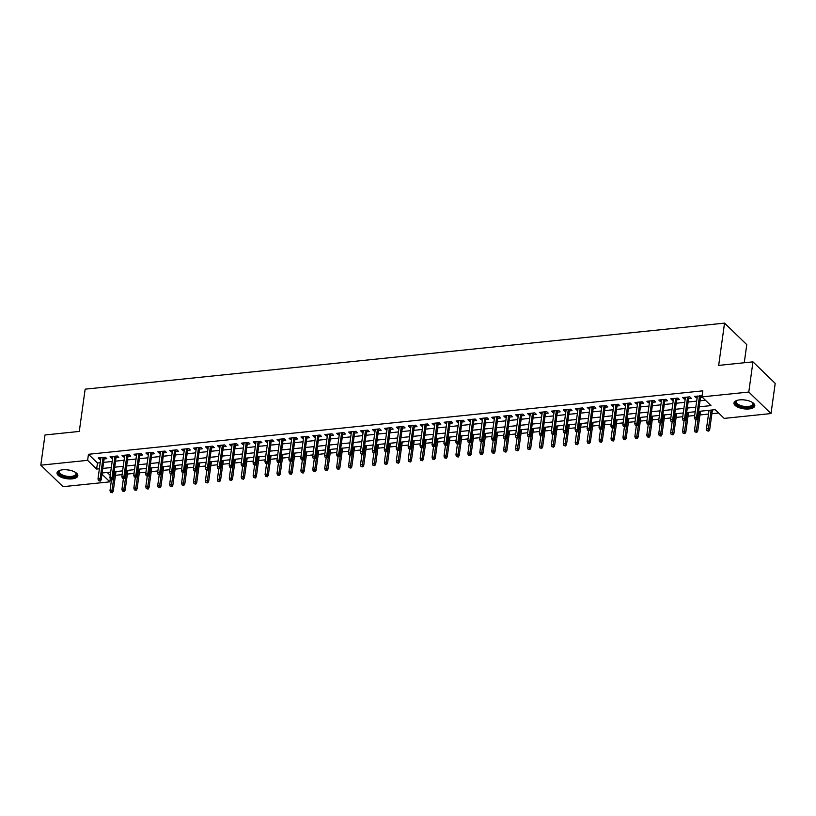 <?xml version="1.0" encoding="UTF-8"?>
<svg xmlns="http://www.w3.org/2000/svg" width="816" height="816" viewBox="0 0 816 816"><rect width="100%" height="100%" fill="white"/><g stroke="black" fill="none" stroke-linecap="round" stroke-linejoin="round"><path stroke-width="1.22" d="M62.74 469.792A10.496 4.447 7.9 0 1 73.144 471.23A10.496 4.447 7.9 0 1 77.826 475.769A10.496 4.447 7.9 0 1 72.114 478.859A10.496 4.447 7.9 0 1 61.7 477.421A10.496 4.447 7.9 0 1 57.028 472.882A10.496 4.447 7.9 0 1 62.74 469.792M739.704 399.871A10.496 4.447 7.9 0 1 750.108 401.309A10.496 4.447 7.9 0 1 754.79 405.848A10.496 4.447 7.9 0 1 749.078 408.938A10.496 4.447 7.9 0 1 738.664 407.5A10.496 4.447 7.9 0 1 733.982 402.961A10.496 4.447 7.9 0 1 739.704 399.871M744.253 362.753L746.773 344.638L724.537 323.126L85.15 389.161L79.285 431.429L44.992 434.969L40.8 465.171L87.618 460.336L96.635 469.057L99.389 468.772M724.537 323.126L718.672 365.395L752.964 361.855L775.2 383.367L771.008 413.559L724.19 418.394L715.173 409.673L698.588 411.386M115.454 475.31L122.094 474.626M127.388 474.086L134.018 473.392M139.312 472.852L145.952 472.168M151.246 471.617L157.876 470.934M163.169 470.383L169.81 469.7M175.103 469.159L181.733 468.466M187.027 467.925L193.667 467.242M198.961 466.691L205.591 466.007M210.885 465.457L217.525 464.773M222.819 464.222L229.449 463.539M234.743 462.998L241.383 462.305M246.677 461.764L253.307 461.081M258.601 460.53L265.241 459.847M270.535 459.296L277.165 458.612M282.458 458.072L289.099 457.378M294.392 456.838L301.022 456.154M306.316 455.603L312.956 454.92M318.25 454.369L324.88 453.686M330.174 453.135L336.814 452.452M342.108 451.911L348.738 451.217M354.032 450.677L360.672 449.993M365.966 449.443L372.596 448.759M377.89 448.208L384.53 447.525M389.824 446.974L396.454 446.291M401.747 445.75L408.388 445.057M413.681 444.516L420.311 443.833M425.605 443.282L432.245 442.598M437.539 442.048L444.169 441.364M449.463 440.824L456.103 440.13M461.397 439.589L468.027 438.906M473.321 438.355L479.961 437.672M485.255 437.121L491.885 436.438M497.179 435.887L503.819 435.203M509.113 434.663L515.743 433.969M521.036 433.429L527.677 432.745M532.97 432.194L539.6 431.511M544.894 430.96L551.534 430.277M556.828 429.726L563.458 429.043M568.752 428.502L575.392 427.819M580.686 427.268L587.316 426.584M592.61 426.034L599.25 425.35M604.544 424.799L611.174 424.116M616.468 423.575L623.108 422.882M628.402 422.341L635.032 421.658M640.325 421.107L646.966 420.424M652.259 419.873L658.889 419.189M664.183 418.639L670.823 417.955M676.117 417.415L682.747 416.721M688.041 416.18L694.681 415.497M699.975 414.946L708.502 414.069M711.899 413.712L718.631 413.018M110.262 478.91L109.854 481.848L63.036 486.683L40.8 465.171M104.091 458.949L106.845 458.663L105.335 457.215L98.185 457.949L99.685 459.408L100.705 459.306M116.025 457.715L118.769 457.439L117.269 455.981L110.109 456.725L111.619 458.174L112.628 458.072M127.949 456.491L130.703 456.205L129.193 454.747L122.043 455.491L123.542 456.94L124.562 456.838M139.883 455.257L142.627 454.971L141.127 453.523L133.967 454.257L135.476 455.716L136.486 455.603M151.807 454.022L154.561 453.737L153.051 452.288L145.901 453.023L147.4 454.481L148.42 454.369M163.741 452.788L166.484 452.513L164.985 451.054L157.825 451.789L159.334 453.247L160.344 453.145M175.664 451.564L178.418 451.279L176.909 449.82L169.759 450.565L171.258 452.013L172.278 451.911M187.598 450.33L190.342 450.044L188.843 448.586L181.682 449.33L183.192 450.779L184.202 450.677M199.522 449.096L202.276 448.81L200.767 447.362L193.616 448.096L195.116 449.555L196.136 449.443M211.456 447.862L214.2 447.576L212.701 446.128L205.54 446.862L207.05 448.321L208.06 448.219M223.38 446.627L226.134 446.352L224.624 444.893L217.474 445.638L218.974 447.086L219.994 446.984M235.314 445.403L238.058 445.118L236.558 443.659L229.398 444.404L230.908 445.852L231.917 445.75M247.238 444.169L249.992 443.884L248.482 442.435L241.332 443.17L242.831 444.628L243.851 444.516M259.172 442.935L261.916 442.649L260.416 441.201L253.256 441.935L254.765 443.394L255.775 443.282M271.096 441.701L273.85 441.415L272.34 439.967L265.19 440.701L266.689 442.16L267.709 442.058M283.03 440.477L285.773 440.191L284.274 438.733L277.114 439.477L278.623 440.926L279.633 440.824M294.953 439.243L297.707 438.957L296.198 437.498L289.048 438.243L290.547 439.691L291.567 439.589M306.887 438.008L309.631 437.723L308.132 436.274L300.971 437.009L302.471 438.467L303.491 438.355M318.811 436.774L321.565 436.489L320.056 435.04L312.905 435.775L314.405 437.233L315.425 437.131M330.745 435.54L333.489 435.265L331.99 433.806L324.829 434.551L326.329 435.999L327.349 435.897M342.669 434.316L345.423 434.03L343.913 432.572L336.763 433.316L338.263 434.765L339.283 434.663M354.603 433.082L357.347 432.796L355.847 431.338L348.687 432.082L350.186 433.531L351.206 433.429M366.527 431.848L369.281 431.562L367.771 430.114L360.621 430.848L362.12 432.307L363.14 432.194M378.461 430.613L381.205 430.328L379.705 428.879L372.545 429.614L374.044 431.072L375.064 430.97M390.385 429.379L393.139 429.104L391.629 427.645L384.479 428.39L385.978 429.838L386.998 429.736M402.319 428.155L405.062 427.87L403.563 426.411L396.403 427.156L397.902 428.604L398.922 428.502M414.242 426.921L416.996 426.635L415.487 425.187L408.337 425.921L409.836 427.38L410.856 427.268M426.176 425.687L428.92 425.401L427.421 423.953L420.26 424.687L421.76 426.146L422.78 426.034M438.1 424.453L440.854 424.177L439.345 422.719L432.194 423.453L433.694 424.912L434.714 424.81M450.034 423.229L452.778 422.943L451.279 421.484L444.118 422.229L445.618 423.677L446.638 423.575M461.958 421.994L464.712 421.709L463.202 420.25L456.052 420.995L457.552 422.443L458.572 422.341M473.892 420.76L476.636 420.475L475.136 419.026L467.976 419.761L469.475 421.219L470.495 421.107M485.816 419.526L488.57 419.24L487.06 417.792L479.91 418.526L481.409 419.985L482.429 419.883M497.75 418.292L500.494 418.016L498.994 416.558L491.834 417.302L493.333 418.751L494.353 418.649M509.674 417.068L512.428 416.782L510.918 415.324L503.768 416.068L505.267 417.517L506.287 417.415M521.608 415.834L524.351 415.548L522.852 414.1L515.692 414.834L517.191 416.293L518.211 416.18M533.531 414.599L536.285 414.314L534.776 412.865L527.626 413.6L529.125 415.058L530.145 414.946M545.465 413.365L548.209 413.08L546.71 411.631L539.549 412.366L541.049 413.824L542.069 413.722M557.389 412.141L560.143 411.856L558.634 410.397L551.483 411.142L552.983 412.59L554.003 412.488M569.323 410.907L572.067 410.621L570.568 409.163L563.407 409.907L564.907 411.356L565.927 411.254M581.247 409.673L584.001 409.387L582.491 407.939L575.341 408.673L576.841 410.132L577.861 410.02M593.181 408.439L595.925 408.153L594.425 406.705L587.265 407.439L588.764 408.898L589.784 408.796M605.105 407.204L607.859 406.929L606.349 405.47L599.199 406.215L600.698 407.663L601.718 407.561M617.039 405.98L619.783 405.695L618.283 404.236L611.123 404.981L612.622 406.429L613.642 406.327M628.963 404.746L631.717 404.461L630.207 403.002L623.057 403.747L624.556 405.195L625.576 405.093M640.897 403.512L643.64 403.226L642.141 401.778L634.981 402.512L636.48 403.971L637.5 403.859M652.82 402.278L655.574 401.992L654.065 400.544L646.915 401.278L648.414 402.737L649.434 402.635M664.754 401.044L667.498 400.768L665.999 399.31L658.838 400.054L660.338 401.503L661.358 401.401M676.678 399.82L679.432 399.534L677.923 398.075L670.772 398.82L672.272 400.268L673.292 400.166M688.612 398.585L691.356 398.3L689.857 396.851L682.696 397.586L684.196 399.044L685.216 398.932M107.233 472.464L110.231 475.361M699.22 406.817L710.971 405.603L701.954 396.882L702.79 390.844L88.454 454.288L97.471 463.019L100.225 462.733M103.622 462.376L112.159 461.499M115.546 461.152L124.083 460.265M127.48 459.918L136.017 459.031M139.403 458.684L147.941 457.807M151.337 457.45L159.875 456.572M163.261 456.215L171.799 455.338M175.195 454.991L183.733 454.104M187.119 453.757L195.656 452.87M199.053 452.523L207.59 451.646M210.977 451.289L219.514 450.412M222.911 450.055L231.448 449.177M234.835 448.831L243.372 447.943M246.769 447.596L255.306 446.709M258.692 446.362L267.23 445.485M270.626 445.128L279.164 444.251M282.55 443.904L291.088 443.017M294.484 442.67L303.022 441.782M306.408 441.436L314.945 440.558M318.342 440.201L326.879 439.324M330.266 438.967L338.803 438.09M342.2 437.743L350.737 436.856M354.124 436.509L362.661 435.622M366.058 435.275L374.595 434.398M377.981 434.041L386.519 433.163M389.915 432.817L398.453 431.929M401.839 431.582L410.377 430.695M413.773 430.348L422.311 429.471M425.697 429.114L434.234 428.237M437.631 427.88L446.168 427.003M449.555 426.656L458.092 425.768M461.489 425.422L470.026 424.534M473.413 424.187L481.95 423.31M485.347 422.953L493.884 422.076M497.27 421.719L505.808 420.842M509.204 420.495L517.742 419.608M521.128 419.261L529.666 418.373M533.062 418.027L541.6 417.149M544.986 416.792L553.523 415.915M556.92 415.568L565.457 414.681M568.844 414.334L577.381 413.447M580.778 413.1L589.315 412.223M592.702 411.866L601.239 410.989M604.636 410.632L613.173 409.754M616.559 409.408L625.097 408.52M628.493 408.173L637.031 407.286M640.417 406.939L648.955 406.062M652.351 405.705L660.889 404.828M664.275 404.481L672.812 403.594M676.209 403.247L684.746 402.359M688.133 402.013L696.67 401.135M700.067 400.778L705.412 400.228M702.086 395.913L694.63 396.352L696.13 397.81L697.15 397.698M700.536 397.351L702.26 397.178M752.964 361.855L748.782 392.047L771.008 413.559M88.454 454.288L87.618 460.336M701.954 396.882L748.782 392.047M102.785 468.415L111.323 467.537M114.709 467.191L123.247 466.303M126.643 465.956L135.181 465.069M138.567 464.722L147.104 463.845M150.501 463.488L159.038 462.611M162.425 462.254L170.962 461.377M174.359 461.03L182.896 460.142M186.283 459.796L194.82 458.908M198.217 458.561L206.754 457.684M210.14 457.327L218.678 456.45M222.074 456.103L230.612 455.216M233.998 454.869L242.536 453.982M245.932 453.635L254.47 452.758M257.856 452.401L266.393 451.523M269.79 451.166L278.327 450.289M281.714 449.942L290.251 449.055M293.648 448.708L302.185 447.821M305.572 447.474L314.109 446.597M317.506 446.24L326.043 445.363M329.429 445.016L337.967 444.128M341.363 443.782L349.901 442.894M353.287 442.547L361.825 441.67M365.221 441.313L373.759 440.436M377.145 440.079L385.682 439.202M389.079 438.855L397.616 437.968M401.003 437.621L409.54 436.733M412.937 436.387L421.474 435.509M424.861 435.152L433.398 434.275M436.795 433.918L445.322 433.041M448.718 432.694L457.256 431.807M460.652 431.46L469.18 430.573M472.576 430.226L481.114 429.349M484.51 428.992L493.037 428.114M496.434 427.768L504.971 426.88M508.368 426.533L516.895 425.646M520.292 425.299L528.829 424.422M532.216 424.065L540.753 423.188M544.15 422.831L552.687 421.954M556.073 421.607L564.611 420.719M568.007 420.373L576.545 419.485M579.931 419.138L588.469 418.261M591.865 417.904L600.403 417.027M603.789 416.68L612.326 415.793M615.723 415.446L624.26 414.559M627.647 414.212L636.184 413.324M639.581 412.978L648.118 412.1M651.505 411.743L660.042 410.866M663.439 410.519L671.976 409.632M675.362 409.285L683.9 408.398M687.296 408.051L695.834 407.174M101.98 474.218L109.854 481.848M695.201 411.743L686.664 412.621M683.267 412.967L674.73 413.855M671.344 414.202L662.806 415.089M659.41 415.436L650.872 416.313M647.486 416.67L638.948 417.547M635.552 417.904L627.014 418.781M623.628 419.128L615.091 420.016M611.694 420.362L603.157 421.25M599.77 421.597L591.233 422.474M587.836 422.831L579.299 423.708M575.912 424.055L567.375 424.942M563.978 425.289L555.441 426.176M552.055 426.523L543.517 427.4M540.121 427.757L531.583 428.635M528.197 428.992L519.659 429.869M516.263 430.216L507.725 431.103M504.339 431.45L495.802 432.337M492.405 432.684L483.868 433.561M480.481 433.918L471.944 434.795M468.547 435.152L460.01 436.03M456.623 436.376L448.086 437.264M444.689 437.611L436.152 438.498M432.766 438.845L424.228 439.722M420.832 440.079L412.294 440.956M408.908 441.303L400.37 442.19M396.974 442.537L388.436 443.425M385.05 443.771L376.513 444.649M373.116 445.006L364.579 445.883M361.192 446.24L352.655 447.117M349.258 447.464L340.721 448.351M337.334 448.698L328.797 449.585M325.4 449.932L316.863 450.809M313.477 451.166L304.939 452.044M301.543 452.39L293.005 453.278M289.619 453.625L281.081 454.512M277.685 454.859L269.147 455.736M265.761 456.093L257.224 456.97M253.827 457.327L245.29 458.204M241.903 458.551L233.366 459.439M229.969 459.785L221.432 460.673M218.045 461.02L209.508 461.897M206.111 462.254L197.574 463.131M194.188 463.488L185.65 464.365M182.254 464.712L173.716 465.599M170.33 465.946L161.792 466.834M158.396 467.18L149.858 468.058M146.472 468.415L137.935 469.292M134.538 469.639L126.001 470.526M122.614 470.873L114.077 471.76M110.68 472.107L102.143 472.984M97.471 463.019L96.635 469.057M696.354 396.178L696.13 397.81M684.43 397.412L684.196 399.044M672.496 398.636L672.272 400.268M660.572 399.871L660.338 401.503M648.638 401.105L648.414 402.737M636.715 402.339L636.48 403.971M624.781 403.563L624.556 405.195M612.857 404.797L612.622 406.429M600.923 406.031L600.698 407.663M588.999 407.266L588.764 408.898M577.065 408.5L576.841 410.132M565.141 409.724L564.907 411.356M553.207 410.958L552.983 412.59M541.283 412.192L541.049 413.824M529.349 413.426L529.125 415.058M517.426 414.661L517.191 416.293M505.492 415.885L505.267 417.517M493.568 417.119L493.333 418.751M481.634 418.353L481.409 419.985M469.71 419.587L469.475 421.219M457.776 420.811L457.552 422.443M445.852 422.045L445.618 423.677M433.918 423.28L433.694 424.912M421.994 424.514L421.76 426.146M410.06 425.748L409.836 427.38M398.137 426.972L397.902 428.604M386.203 428.206L385.978 429.838M374.279 429.44L374.044 431.072M362.345 430.675L362.12 432.307M350.421 431.899L350.186 433.531M338.487 433.133L338.263 434.765M326.563 434.367L326.329 435.999M314.629 435.601L314.405 437.233M302.705 436.835L302.471 438.467M290.771 438.059L290.547 439.691M278.848 439.294L278.623 440.926M266.914 440.528L266.689 442.16M254.99 441.762L254.765 443.394M243.056 442.996L242.831 444.628M231.132 444.22L230.908 445.852M219.198 445.454L218.974 447.086M207.274 446.689L207.05 448.321M195.34 447.923L195.116 449.555M183.416 449.147L183.192 450.779M171.482 450.381L171.258 452.013M159.559 451.615L159.334 453.247M147.625 452.849L147.4 454.481M135.701 454.084L135.476 455.716M123.767 455.308L123.542 456.94M111.843 456.542L111.619 458.174M99.909 457.776L99.685 459.408M696.119 418.945L694.926 419.067L696.721 419.526L696.119 418.945L696.568 417.098L694.426 417.313L697.374 396.066M699.516 395.852L696.568 417.098L697.649 418.139L700.76 395.719M696.721 419.526L697.649 418.139M694.426 417.313L694.926 419.067M706.942 430.695L708.737 431.154L706.942 430.695L706.442 428.941L708.594 428.726L709.675 429.767L712.419 409.958M708.135 430.573L711.175 410.091M706.442 428.941L709.033 410.315M709.675 429.767L708.737 431.154M752.413 402.461A9.088 3.845 7.9 0 1 752.719 402.757A9.088 3.845 7.9 0 1 748.578 407.368A9.088 3.845 7.9 0 1 737.899 405.328A9.088 3.845 7.9 0 1 736.817 400.554A9.088 3.845 7.9 0 1 737.195 400.35M737.164 400.36A8.415 3.56 -172.1 0 0 736.267 401.676A8.415 3.56 -172.1 0 0 740.02 405.317A8.415 3.56 -172.1 0 0 748.364 406.47A8.415 3.56 -172.1 0 0 752.933 403.991A8.415 3.56 -172.1 0 0 752.434 402.482M734.176 402.37A10.435 4.417 -172.1 0 0 749.18 407.949A10.435 4.417 -172.1 0 0 754.769 405.226M75.449 472.372A9.088 3.845 7.9 0 1 75.766 472.678A9.088 3.845 7.9 0 1 73.43 476.962A9.088 3.845 7.9 0 1 62.608 476.034A9.088 3.845 7.9 0 1 59.854 470.465A9.088 3.845 7.9 0 1 60.231 470.261M60.2 470.281A8.415 3.56 -172.1 0 0 59.313 471.597A8.415 3.56 -172.1 0 0 63.067 475.238A8.415 3.56 -172.1 0 0 75.98 473.912A8.415 3.56 -172.1 0 0 75.47 472.393M57.212 472.28A10.435 4.417 -172.1 0 0 61.883 476.432A10.435 4.417 -172.1 0 0 77.806 475.136M684.185 420.179L682.992 420.301L684.787 420.76L684.185 420.179L684.644 418.322L682.492 418.547L685.44 397.3M687.592 397.076L684.644 418.322L685.726 419.373L688.837 396.953M684.787 420.76L685.726 419.373M682.492 418.547L682.992 420.301M672.262 421.413L671.068 421.535L672.863 421.994L672.262 421.413L672.71 419.557L670.568 419.781L673.516 398.534M675.658 398.31L672.71 419.557L673.792 420.607L676.903 398.188M672.863 421.994L673.792 420.607M670.568 419.781L671.068 421.535M660.328 422.637L659.134 422.77L660.929 423.218L660.328 422.637L660.787 420.791L658.634 421.015L661.582 399.769M663.734 399.544L660.787 420.791L661.868 421.831L664.979 399.412M660.929 423.218L661.868 421.831M658.634 421.015L659.134 422.77M648.404 423.871L647.21 423.994L649.006 424.453L648.404 423.871L648.853 422.025L646.711 422.239L649.658 401.003M651.8 400.778L648.853 422.025L649.934 423.065L653.045 400.646M649.006 424.453L649.934 423.065M646.711 422.239L647.21 423.994M695.018 431.929L696.803 432.388L695.018 431.929L694.518 430.175L696.66 429.95L697.741 431.001L700.495 411.193M696.211 431.807L699.251 411.325M694.518 430.175L695.977 419.608M697.741 431.001L696.803 432.388M683.084 433.163L684.879 433.622L683.084 433.163L682.584 431.409L684.736 431.185L685.817 432.235L688.561 412.427M684.277 433.041L687.317 412.549M682.584 431.409L684.053 420.832M685.817 432.235L684.879 433.622M671.16 434.398L672.945 434.857L671.16 434.398L670.66 432.643L672.802 432.419L673.883 433.469L676.637 413.661M672.353 434.275L675.393 413.783M670.66 432.643L672.119 422.066M673.883 433.469L672.945 434.857M659.226 435.622L661.021 436.081L659.226 435.622L658.726 433.877L660.878 433.653L661.96 434.693L664.703 414.885M660.419 435.499L663.459 415.018M658.726 433.877L660.195 423.3M661.96 434.693L661.021 436.081M636.47 425.105L635.276 425.228L637.072 425.687L636.47 425.105L636.929 423.249L634.777 423.473L637.724 402.227M639.877 402.013L636.929 423.249L638.01 424.3L641.121 401.88M637.072 425.687L638.01 424.3M634.777 423.473L635.276 425.228M647.302 436.856L649.087 437.315L647.302 436.856L646.802 435.101L648.944 434.887L650.026 435.928L652.78 416.119M648.496 436.733L651.535 416.252M646.802 435.101L648.261 424.534M650.026 435.928L649.087 437.315M624.546 426.34L623.353 426.462L625.148 426.921L624.546 426.34L624.995 424.483L622.853 424.708L625.801 403.461M627.943 403.237L624.995 424.483L626.076 425.534L629.187 403.114M625.148 426.921L626.076 425.534M622.853 424.708L623.353 426.462M635.368 438.09L637.163 438.549L635.368 438.09L634.868 436.336L637.021 436.111L638.102 437.162L640.846 417.353M636.562 437.968L639.601 417.486M634.868 436.336L636.337 425.758M638.102 437.162L637.163 438.549M612.612 427.574L611.419 427.696L613.214 428.155L612.612 427.574L613.071 425.717L610.919 425.942L613.867 404.695M616.019 404.471L613.071 425.717L614.152 426.768L617.263 404.348M613.214 428.155L614.152 426.768M610.919 425.942L611.419 427.696M623.444 439.324L625.229 439.783L623.444 439.324L622.945 437.57L625.087 437.345L626.168 438.396L628.922 418.588M624.638 439.202L627.677 418.71M622.945 437.57L624.403 426.992M626.168 438.396L625.229 439.783M600.688 428.798L599.495 428.92L601.29 429.379L600.688 428.798L601.137 426.952L598.995 427.176L601.943 405.929M604.085 405.705L601.137 426.952L602.218 427.992L605.329 405.572M601.29 429.379L602.218 427.992M598.995 427.176L599.495 428.92M611.51 440.558L613.306 441.007L611.51 440.558L611.011 438.804L613.163 438.58L614.244 439.63L616.988 419.822M612.704 440.426L615.743 419.944M611.011 438.804L612.479 428.227M614.244 439.63L613.306 441.007M588.754 430.032L587.561 430.154L589.356 430.613L588.754 430.032L589.213 428.186L587.061 428.4L590.009 407.153M592.161 406.939L589.213 428.186L590.294 429.226L593.405 406.807M589.356 430.613L590.294 429.226M587.061 428.4L587.561 430.154M599.587 441.782L601.372 442.241L599.587 441.782L599.087 440.028L601.229 439.814L602.31 440.854L605.064 421.046M600.78 441.66L603.82 421.178M599.087 440.028L600.545 429.461M602.31 440.854L601.372 442.241M576.83 431.266L575.637 431.389L577.432 431.848L576.83 431.266L577.279 429.41L575.137 429.634L578.085 408.388M580.227 408.173L577.279 429.41L578.36 430.46L581.471 408.041M577.432 431.848L578.36 430.46M575.137 429.634L575.637 431.389M587.653 443.017L589.448 443.476L587.653 443.017L587.153 441.262L589.305 441.038L590.386 442.088L593.13 422.28M588.846 442.894L591.886 422.413M587.153 441.262L588.622 430.695M590.386 442.088L589.448 443.476M564.896 432.5L563.703 432.623L565.498 433.082L564.896 432.5L565.355 430.644L563.203 430.868L566.151 409.622M568.303 409.397L565.355 430.644L566.437 431.695L569.548 409.275M565.498 433.082L566.437 431.695M563.203 430.868L563.703 432.623M575.729 444.251L577.514 444.71L575.729 444.251L575.229 442.496L577.371 442.272L578.452 443.323L581.206 423.514M576.922 444.128L579.962 423.637M575.229 442.496L576.688 431.919M578.452 443.323L577.514 444.71M552.973 433.724L551.779 433.857L553.574 434.306L552.973 433.724L553.421 431.878L551.279 432.103L554.227 410.856M556.369 410.632L553.421 431.878L554.503 432.929L557.614 410.509M553.574 434.306L554.503 432.929M551.279 432.103L551.779 433.857M563.795 445.485L565.59 445.944L563.795 445.485L563.295 443.731L565.447 443.506L566.528 444.557L569.272 424.748M564.988 445.363L568.028 424.871M563.295 443.731L564.764 433.153M566.528 444.557L565.59 445.944M541.039 434.959L539.845 435.081L541.64 435.54L541.039 434.959L541.498 433.112L539.345 433.327L542.293 412.09M544.445 411.866L541.498 433.112L542.579 434.153L545.69 411.733M541.64 435.54L542.579 434.153M539.345 433.327L539.845 435.081M551.871 446.709L553.656 447.168L551.871 446.709L551.371 444.965L553.513 444.74L554.594 445.781L557.348 425.972M553.064 446.587L556.104 426.105M551.371 444.965L552.83 434.387M554.594 445.781L553.656 447.168M529.115 436.193L527.921 436.315L529.717 436.774L529.115 436.193L529.564 434.336L527.422 434.561L530.369 413.314M532.511 413.1L529.564 434.336L530.645 435.387L533.756 412.967M529.717 436.774L530.645 435.387M527.422 434.561L527.921 436.315M539.937 447.943L541.732 448.402L539.937 447.943L539.437 446.189L541.589 445.975L542.671 447.015L545.414 427.207M541.13 447.821L544.17 427.339M539.437 446.189L540.906 435.622M542.671 447.015L541.732 448.402M517.181 437.427L515.987 437.549L517.783 438.008L517.181 437.427L517.64 435.571L515.488 435.795L518.435 414.548M520.588 414.324L517.64 435.571L518.721 436.621L521.832 414.202M517.783 438.008L518.721 436.621M515.488 435.795L515.987 437.549M528.013 449.177L529.798 449.636L528.013 449.177L527.513 447.423L529.655 447.199L530.737 448.249L533.491 428.441M529.207 449.055L532.246 428.573M527.513 447.423L528.972 436.856M530.737 448.249L529.798 449.636M505.257 438.661L504.064 438.784L505.859 439.243L505.257 438.661L505.706 436.805L503.564 437.029L506.512 415.783M508.654 415.558L505.706 436.805L506.787 437.855L509.898 415.436M505.859 439.243L506.787 437.855M503.564 437.029L504.064 438.784M516.079 450.412L517.874 450.871L516.079 450.412L515.579 448.657L517.732 448.433L518.813 449.483L521.557 429.675M517.273 450.289L520.312 429.797M515.579 448.657L517.048 438.08M518.813 449.483L517.874 450.871M493.323 439.885L492.13 440.008L493.925 440.467L493.323 439.885L493.782 438.039L491.63 438.263L494.578 417.017M496.73 416.792L493.782 438.039L494.863 439.079L497.974 416.66M493.925 440.467L494.863 439.079M491.63 438.263L492.13 440.008M504.155 451.646L505.94 452.105L504.155 451.646L503.656 449.891L505.798 449.667L506.879 450.718L509.633 430.909M505.349 451.523L508.388 431.032M503.656 449.891L505.114 439.314M506.879 450.718L505.94 452.105M481.399 441.119L480.206 441.242L482.001 441.701L481.399 441.119L481.848 439.273L479.706 439.487L482.654 418.251M484.796 418.027L481.848 439.273L482.939 440.314L486.05 417.894M482.001 441.701L482.939 440.314M479.706 439.487L480.206 441.242M492.221 452.87L494.017 453.329L492.221 452.87L491.722 451.115L493.874 450.901L494.955 451.942L497.699 432.133M493.415 452.747L496.454 432.266M491.722 451.115L493.19 440.548M494.955 451.942L494.017 453.329M469.465 442.354L468.272 442.476L470.067 442.935L469.465 442.354L469.924 440.497L467.772 440.722L470.72 419.475M472.872 419.261L469.924 440.497L471.005 441.548L474.116 419.128M470.067 442.935L471.005 441.548M467.772 440.722L468.272 442.476M480.298 454.104L482.083 454.563L480.298 454.104L479.798 452.35L481.94 452.135L483.021 453.176L485.775 433.367M481.491 453.982L484.531 433.5M479.798 452.35L481.256 441.782M483.021 453.176L482.083 454.563M457.541 443.588L456.348 443.71L458.143 444.169L457.541 443.588L457.99 441.731L455.848 441.956L458.796 420.709M460.938 420.485L457.99 441.731L459.082 442.782L462.193 420.362M458.143 444.169L459.082 442.782M455.848 441.956L456.348 443.71M468.364 455.338L470.159 455.797L468.364 455.338L467.864 453.584L470.016 453.359L471.097 454.41L473.841 434.602M469.557 455.216L472.597 434.734M467.864 453.584L469.333 443.006M471.097 454.41L470.159 455.797M445.607 444.822L444.414 444.944L446.209 445.403L445.607 444.822L446.066 442.966L443.914 443.19L446.862 421.943M449.014 421.719L446.066 442.966L447.148 444.016L450.259 421.597M446.209 445.403L447.148 444.016M443.914 443.19L444.414 444.944M456.44 456.572L458.235 457.031L456.44 456.572L455.94 454.818L458.082 454.594L459.163 455.644L461.917 435.836M457.633 456.45L460.673 435.958M455.94 454.818L457.409 444.241M459.163 455.644L458.235 457.031M433.684 446.046L432.49 446.168L434.285 446.627L433.684 446.046L434.132 444.2L431.99 444.414L434.938 423.178M437.09 422.953L434.132 444.2L435.224 445.24L438.335 422.821M434.285 446.627L435.224 445.24M431.99 444.414L432.49 446.168M444.506 457.807L446.301 458.255L444.506 457.807L444.006 456.052L446.158 455.828L447.239 456.868L449.983 437.06M445.699 457.674L448.739 437.192M444.006 456.052L445.475 445.475M447.239 456.868L446.301 458.255M421.75 447.28L420.556 447.403L422.351 447.862L421.75 447.28L422.209 445.434L420.056 445.648L423.004 424.402M425.156 424.187L422.209 445.434L423.29 446.474L426.401 424.055M422.351 447.862L423.29 446.474M420.056 445.648L420.556 447.403M432.582 459.031L434.377 459.49L432.582 459.031L432.082 457.276L434.224 457.062L435.305 458.102L438.059 438.294M433.775 458.908L436.815 438.427M432.082 457.276L433.551 446.709M435.305 458.102L434.377 459.49M409.826 448.514L408.632 448.637L410.428 449.096L409.826 448.514L410.275 446.658L408.133 446.882L411.08 425.636M413.233 425.411L410.275 446.658L411.366 447.709L414.477 425.289M410.428 449.096L411.366 447.709M408.133 446.882L408.632 448.637M420.648 460.265L422.443 460.724L420.648 460.265L420.148 458.51L422.3 458.286L423.382 459.337L426.125 439.528M421.841 460.142L424.881 439.661M420.148 458.51L421.617 447.943M423.382 459.337L422.443 460.724M397.892 449.749L396.698 449.871L398.494 450.33L397.892 449.749L398.351 447.892L396.199 448.117L399.157 426.87M401.299 426.646L398.351 447.892L399.432 448.943L402.543 426.523M398.494 450.33L399.432 448.943M396.199 448.117L396.698 449.871M385.968 450.973L384.775 451.105L386.57 451.554L385.968 450.973L386.427 449.126L384.275 449.351L387.223 428.104M389.375 427.88L386.427 449.126L387.508 450.167L390.619 427.747M386.57 451.554L387.508 450.167M384.275 449.351L384.775 451.105M374.034 452.207L372.841 452.329L374.636 452.788L374.034 452.207L374.493 450.361L372.351 450.575L375.299 429.338M377.441 429.114L374.493 450.361L375.574 451.401L378.685 428.981M374.636 452.788L375.574 451.401M372.351 450.575L372.841 452.329M408.724 461.499L410.519 461.958L408.724 461.499L408.224 459.745L410.366 459.52L411.448 460.571L414.202 440.762M409.918 461.377L412.957 440.885M408.224 459.745L409.693 449.167M411.448 460.571L410.519 461.958M396.79 462.733L398.585 463.192L396.79 462.733L396.29 460.979L398.443 460.754L399.524 461.805L402.268 441.997M397.984 462.611L401.023 442.119M396.29 460.979L397.759 450.401M399.524 461.805L398.585 463.192M384.866 463.957L386.662 464.416L384.866 463.957L384.367 462.213L386.509 461.989L387.59 463.029L390.344 443.221M386.06 463.835L389.099 443.353M384.367 462.213L385.835 451.636M387.59 463.029L386.662 464.416M362.11 453.441L360.917 453.563L362.712 454.022L362.11 453.441L362.569 451.585L360.417 451.809L363.365 430.562M365.517 430.348L362.569 451.585L363.65 452.635L366.761 430.216M362.712 454.022L363.65 452.635M360.417 451.809L360.917 453.563M372.932 465.191L374.728 465.65L372.932 465.191L372.433 463.437L374.585 463.223L375.666 464.263L378.41 444.455M374.126 465.069L377.165 444.587M372.433 463.437L373.901 452.87M375.666 464.263L374.728 465.65M350.176 454.675L348.983 454.798L350.778 455.257L350.176 454.675L350.635 452.819L348.493 453.043L351.441 431.797M353.583 431.572L350.635 452.819L351.716 453.869L354.827 431.45M350.778 455.257L351.716 453.869M348.493 453.043L348.983 454.798M361.009 466.426L362.804 466.885L361.009 466.426L360.509 464.671L362.651 464.447L363.732 465.497L366.486 445.689M362.202 466.303L365.242 445.822M360.509 464.671L361.978 454.094M363.732 465.497L362.804 466.885M338.252 455.909L337.059 456.032L338.854 456.491L338.252 455.909L338.711 454.053L336.559 454.277L339.507 433.031M341.659 432.806L338.711 454.053L339.793 455.104L342.904 432.684M338.854 456.491L339.793 455.104M336.559 454.277L337.059 456.032M349.075 467.66L350.87 468.119L349.075 467.66L348.575 465.905L350.727 465.681L351.808 466.732L354.552 446.923M350.268 467.537L353.308 447.046M348.575 465.905L350.044 455.328M351.808 466.732L350.87 468.119M326.318 457.133L325.135 457.256L326.92 457.715L326.318 457.133L326.777 455.287L324.635 455.512L327.583 434.265M329.725 434.041L326.777 455.287L327.859 456.328L330.97 433.908M326.92 457.715L327.859 456.328M324.635 455.512L325.135 457.256M337.151 468.894L338.946 469.343L337.151 468.894L336.651 467.14L338.793 466.915L339.874 467.966L342.628 448.157M338.344 468.761L341.384 448.28M336.651 467.14L338.12 456.562M339.874 467.966L338.946 469.343M314.395 458.368L313.201 458.49L314.996 458.949L314.395 458.368L314.854 456.521L312.701 456.736L315.649 435.489M317.801 435.275L314.854 456.521L315.935 457.562L319.046 435.142M314.996 458.949L315.935 457.562M312.701 456.736L313.201 458.49M325.217 470.118L327.012 470.577L325.217 470.118L324.717 468.364L326.869 468.149L327.95 469.19L330.694 449.381M326.41 469.996L329.45 449.514M324.717 468.364L326.186 457.796M327.95 469.19L327.012 470.577M302.461 459.602L301.277 459.724L303.062 460.183L302.461 459.602L302.92 457.745L300.778 457.97L303.725 436.723M305.867 436.509L302.92 457.745L304.001 458.796L307.112 436.376M303.062 460.183L304.001 458.796M300.778 457.97L301.277 459.724M313.293 471.352L315.088 471.811L313.293 471.352L312.793 469.598L314.935 469.373L316.016 470.424L318.77 450.616M314.486 471.23L317.526 450.748M312.793 469.598L314.262 459.031M316.016 470.424L315.088 471.811M290.537 460.836L289.343 460.958L291.139 461.417L290.537 460.836L290.996 458.98L288.844 459.204L291.791 437.957M293.944 437.733L290.996 458.98L292.077 460.03L295.188 437.611M291.139 461.417L292.077 460.03M288.844 459.204L289.343 460.958M301.359 472.586L303.154 473.045L301.359 472.586L300.859 470.832L303.011 470.608L304.093 471.658L306.836 451.85M302.552 472.464L305.592 451.972M300.859 470.832L302.328 460.255M304.093 471.658L303.154 473.045M278.603 462.06L277.42 462.193L279.205 462.641L278.603 462.06L279.062 460.214L276.92 460.438L279.868 439.192M282.01 438.967L279.062 460.214L280.143 461.264L283.254 438.845M279.205 462.641L280.143 461.264M276.92 460.438L277.42 462.193M289.435 473.821L291.23 474.28L289.435 473.821L288.935 472.066L291.077 471.842L292.159 472.892L294.913 453.084M290.629 473.698L293.668 453.206M288.935 472.066L290.404 461.489M292.159 472.892L291.23 474.28M266.679 463.294L265.486 463.417L267.281 463.876L266.679 463.294L267.138 461.448L264.986 461.662L267.934 440.426M270.086 440.201L267.138 461.448L268.219 462.488L271.33 440.069M267.281 463.876L268.219 462.488M264.986 461.662L265.486 463.417M277.501 475.045L279.296 475.504L277.501 475.045L277.001 473.3L279.154 473.076L280.235 474.116L282.979 454.308M278.695 474.922L281.734 454.441M277.001 473.3L278.47 462.723M280.235 474.116L279.296 475.504M254.745 464.528L253.562 464.651L255.347 465.11L254.745 464.528L255.204 462.672L253.062 462.896L256.01 441.65M258.152 441.436L255.204 462.672L256.285 463.723L259.396 441.303M255.347 465.11L256.285 463.723M253.062 462.896L253.562 464.651M265.577 476.279L267.373 476.738L265.577 476.279L265.078 474.524L267.22 474.31L268.301 475.351L271.055 455.542M266.771 476.156L269.81 455.675M265.078 474.524L266.546 463.957M268.301 475.351L267.373 476.738M242.821 465.763L241.628 465.885L243.423 466.344L242.821 465.763L243.28 463.906L241.128 464.131L244.076 442.884M246.228 442.66L243.28 463.906L244.361 464.957L247.472 442.537M243.423 466.344L244.361 464.957M241.128 464.131L241.628 465.885M253.643 477.513L255.439 477.972L253.643 477.513L253.144 475.759L255.296 475.534L256.377 476.585L259.121 456.776M254.837 477.391L257.876 456.909M253.144 475.759L254.612 465.191M256.377 476.585L255.439 477.972M230.887 466.997L229.704 467.119L231.489 467.578L230.887 466.997L231.346 465.14L229.204 465.365L232.152 444.118M234.294 443.894L231.346 465.14L232.427 466.191L235.538 443.771M231.489 467.578L232.427 466.191M229.204 465.365L229.704 467.119M241.72 478.747L243.515 479.206L241.72 478.747L241.22 476.993L243.362 476.768L244.443 477.819L247.197 458.011M242.913 478.625L245.953 458.133M241.22 476.993L242.689 466.415M244.443 477.819L243.515 479.206M218.963 468.221L217.77 468.343L219.565 468.802L218.963 468.221L219.422 466.375L217.27 466.599L220.218 445.352M222.37 445.128L219.422 466.375L220.504 467.415L223.615 444.995M219.565 468.802L220.504 467.415M217.27 466.599L217.77 468.343M229.786 479.981L231.581 480.44L229.786 479.981L229.286 478.227L231.438 478.003L232.519 479.053L235.263 459.245M230.979 479.859L234.019 459.367M229.286 478.227L230.755 467.65M232.519 479.053L231.581 480.44M207.029 469.455L205.846 469.577L207.631 470.036L207.029 469.455L207.488 467.609L205.346 467.823L208.294 446.587M210.436 446.362L207.488 467.609L208.57 468.649L211.681 446.23M207.631 470.036L208.57 468.649M205.346 467.823L205.846 469.577M217.862 481.205L219.657 481.664L217.862 481.205L217.362 479.451L219.504 479.237L220.585 480.277L223.339 460.469M219.055 481.083L222.095 460.601M217.362 479.451L218.831 468.884M220.585 480.277L219.657 481.664M195.106 470.689L193.912 470.812L195.707 471.271L195.106 470.689L195.565 468.833L193.412 469.057L196.36 447.811M198.512 447.596L195.565 468.833L196.646 469.883L199.757 447.464M195.707 471.271L196.646 469.883M193.412 469.057L193.912 470.812M205.928 482.44L207.723 482.899L205.928 482.44L205.428 480.685L207.58 480.471L208.661 481.511L211.405 461.703M207.121 482.317L210.161 461.836M205.428 480.685L206.897 470.118M208.661 481.511L207.723 482.899M183.182 471.923L181.988 472.046L183.773 472.505L183.182 471.923L183.631 470.067L181.489 470.291L184.436 449.045M186.578 448.82L183.631 470.067L184.712 471.118L187.823 448.698M183.773 472.505L184.712 471.118M181.489 470.291L181.988 472.046M194.004 483.674L195.799 484.133L194.004 483.674L193.504 481.919L195.646 481.695L196.727 482.746L199.481 462.937M195.197 483.551L198.237 463.07M193.504 481.919L194.973 471.342M196.727 482.746L195.799 484.133M171.248 473.158L170.054 473.28L171.85 473.739L171.248 473.158L171.707 471.301L169.555 471.526L172.502 450.279M174.655 450.055L171.707 471.301L172.788 472.352L175.899 449.932M171.85 473.739L172.788 472.352M169.555 471.526L170.054 473.28M182.07 484.908L183.865 485.367L182.07 484.908L181.57 483.154L183.722 482.929L184.804 483.98L187.547 464.171M183.263 484.786L186.303 464.294M181.57 483.154L183.039 472.576M184.804 483.98L183.865 485.367M159.324 474.382L158.131 474.504L159.916 474.963L159.324 474.382L159.773 472.535L157.631 472.75L160.579 451.513M162.721 451.289L159.773 472.535L160.854 473.576L163.965 451.156M159.916 474.963L160.854 473.576M157.631 472.75L158.131 474.504M170.146 486.142L171.941 486.591L170.146 486.142L169.646 484.388L171.788 484.163L172.87 485.204L175.624 465.395M171.34 486.01L174.379 465.528M169.646 484.388L171.115 473.81M172.87 485.204L171.941 486.591M147.39 475.616L146.197 475.738L147.992 476.197L147.39 475.616L147.849 473.77L145.697 473.984L148.645 452.737M150.797 452.523L147.849 473.77L148.93 474.81L152.041 452.39M147.992 476.197L148.93 474.81M145.697 473.984L146.197 475.738M158.212 487.366L160.007 487.825L158.212 487.366L157.712 485.612L159.865 485.398L160.946 486.438L163.69 466.63M159.406 487.244L162.445 466.762M157.712 485.612L159.181 475.045M160.946 486.438L160.007 487.825M135.466 476.85L134.273 476.972L136.058 477.431L135.466 476.85L135.915 474.994L133.773 475.218L136.721 453.971M138.863 453.747L135.915 474.994L136.996 476.044L140.107 453.625M136.058 477.431L136.996 476.044M133.773 475.218L134.273 476.972M146.288 488.6L148.084 489.059L146.288 488.6L145.789 486.846L147.931 486.622L149.012 487.672L151.766 467.864M147.482 488.478L150.521 467.996M145.789 486.846L147.257 476.279M149.012 487.672L148.084 489.059M123.532 478.084L122.339 478.207L124.134 478.666L123.532 478.084L123.991 476.228L121.839 476.452L124.787 455.206M126.939 454.981L123.991 476.228L125.072 477.278L128.183 454.859M124.134 478.666L125.072 477.278M121.839 476.452L122.339 478.207M134.354 489.835L136.15 490.294L134.354 489.835L133.855 488.08L136.007 487.856L137.088 488.906L139.832 469.098M135.548 489.712L138.587 469.22M133.855 488.08L135.323 477.503M137.088 488.906L136.15 490.294M111.608 479.308L110.415 479.441L112.2 479.89L111.608 479.308L112.057 477.462L109.915 477.686L112.863 456.44M115.005 456.215L112.057 477.462L113.138 478.502L116.249 456.083M112.2 479.89L113.138 478.502M109.915 477.686L110.415 479.441M122.431 491.069L124.226 491.528L122.431 491.069L121.931 489.314L124.073 489.09L125.154 490.141L127.908 470.332M123.624 490.946L126.664 470.455M121.931 489.314L123.4 478.737M125.154 490.141L124.226 491.528M99.674 480.542L98.481 480.665L100.276 481.124L99.674 480.542L100.133 478.696L97.981 478.91L100.929 457.674M103.081 457.45L100.133 478.696L101.215 479.737L104.326 457.317M100.276 481.124L101.215 479.737M97.981 478.91L98.481 480.665M110.497 492.293L112.292 492.752L110.497 492.293L109.997 490.549L112.149 490.324L113.23 491.365L115.974 471.556M111.69 492.17L114.73 471.689M109.997 490.549L111.466 479.971M113.23 491.365L112.292 492.752M746.252 400.207A8.415 3.56 7.9 0 1 743.733 399.86M69.289 470.128A8.415 3.56 7.9 0 1 66.769 469.771"/></g></svg>
